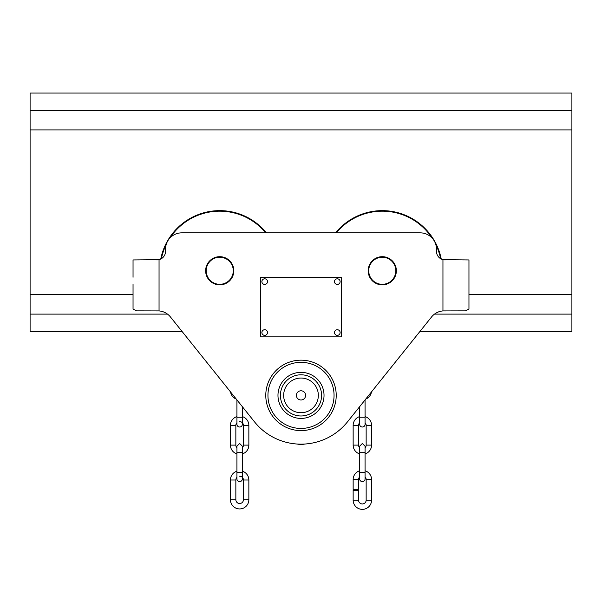 <?xml version="1.0" encoding="UTF-8"?>
<svg xmlns="http://www.w3.org/2000/svg" width="602" height="602" viewBox="0 0 602 602"><rect width="100%" height="100%" fill="white"/><g stroke="black" fill="none" stroke-linecap="round" stroke-linejoin="round"><path stroke-width="0.9" d="M167.499 314.116L30.1 314.116L30.1 331.454L182.052 331.454L254.495 421.829A59.598 59.598 0 0 0 347.505 421.829L431.566 316.953A16.254 16.254 0 0 1 442.952 310.918L465.474 310.865L468.958 309.037L468.958 259.936L442.952 259.665A8.669 8.669 0 0 1 436.45 251.267L436.45 249.1A16.254 16.254 0 0 0 420.196 232.846L181.804 232.846A16.254 16.254 0 0 0 165.55 249.1L165.55 251.267A8.669 8.669 0 0 1 159.048 259.665L133.042 259.936L133.042 277.274M419.948 331.454L571.9 331.454L571.9 93.062L30.1 93.062L30.1 110.399L571.9 110.399M434.501 314.116L571.9 314.116M30.1 314.116L30.1 110.399M468.958 285.942L468.958 277.274M219.73 256.685A14.087 14.087 0 0 1 233.817 270.772A14.087 14.087 0 0 1 219.73 284.859A14.087 14.087 0 0 1 205.643 270.772A14.087 14.087 0 0 1 219.73 256.685M382.27 256.685A14.087 14.087 0 0 1 396.357 270.772A14.087 14.087 0 0 1 382.27 284.859A14.087 14.087 0 0 1 368.183 270.772A14.087 14.087 0 0 1 382.27 256.685M133.042 284.475L133.042 309.037L136.526 310.865L159.048 310.918A16.254 16.254 0 0 1 170.434 316.953L254.495 421.829M156.881 259.936L159.048 259.665L159.048 310.918M442.952 310.918L442.952 259.665L445.119 259.936M395.815 270.772A13.545 13.545 0 0 0 382.27 257.227A13.545 13.545 0 0 0 368.725 270.772A13.545 13.545 0 0 0 382.27 284.317A13.545 13.545 0 0 0 395.815 270.772M368.183 270.772A14.087 14.087 0 0 1 382.27 256.685A14.087 14.087 0 0 1 396.357 270.772A14.087 14.087 0 0 1 382.27 284.859A14.087 14.087 0 0 1 368.183 270.772M206.185 270.772A13.545 13.545 0 0 0 219.73 284.317A13.545 13.545 0 0 0 233.275 270.772A13.545 13.545 0 0 0 219.73 257.227A13.545 13.545 0 0 0 206.185 270.772M233.817 270.772A14.087 14.087 0 0 1 219.73 284.859A14.087 14.087 0 0 1 205.643 270.772A14.087 14.087 0 0 1 219.73 256.685A14.087 14.087 0 0 1 233.817 270.772M324.026 395.386A23.026 23.026 0 0 1 301 418.413A23.026 23.026 0 0 1 277.973 395.386A23.026 23.026 0 0 1 301 372.36A23.026 23.026 0 0 1 324.026 395.386M334.05 395.386A33.05 33.05 0 0 0 301 362.336A33.05 33.05 0 0 0 267.95 395.386A33.05 33.05 0 0 0 301 428.436A33.05 33.05 0 0 0 334.05 395.386M265.783 395.386A35.217 35.217 0 0 1 301 360.169A35.217 35.217 0 0 1 336.217 395.386A35.217 35.217 0 0 1 301 430.603A35.217 35.217 0 0 1 265.783 395.386M305.605 395.386A4.605 4.605 0 0 0 301 390.781A4.605 4.605 0 0 0 296.395 395.386A4.605 4.605 0 0 0 301 399.991A4.605 4.605 0 0 0 305.605 395.386M280.412 395.386A20.588 20.588 0 0 0 301 415.974A20.588 20.588 0 0 0 321.588 395.386A20.588 20.588 0 0 0 301 374.798A20.588 20.588 0 0 0 280.412 395.386M283.662 395.386A17.338 17.338 0 0 0 301 412.724A17.338 17.338 0 0 0 318.338 395.386A17.338 17.338 0 0 0 301 378.048A17.338 17.338 0 0 0 283.662 395.386M432.003 237.925A59.598 59.598 0 0 0 336.3 232.846M335.6 232.846A60.14 60.14 0 0 1 441.251 259.026M440.626 258.687A59.598 59.598 0 0 0 435.818 244.608M265.7 232.846A59.598 59.598 0 0 0 169.997 237.925M166.182 244.608A59.598 59.598 0 0 0 161.374 258.687M160.749 259.026A60.14 60.14 0 0 1 266.4 232.846M236.247 399.066A9.211 9.211 0 0 1 230.543 391.947M236.932 453.916A9.211 9.211 0 0 1 230.431 445.111L230.431 425.388A9.211 9.211 0 0 1 236.932 416.592M236.932 472.419L236.932 478.921A2.709 2.709 0 0 0 239.641 481.63A2.709 2.709 0 0 0 242.35 478.921L242.35 472.419L236.932 472.419L236.932 452.696L242.35 452.696L242.35 446.195L239.641 443.486L236.932 446.195L236.932 447.768A3.793 3.793 0 0 1 235.849 445.111L235.849 425.388A3.793 3.793 0 0 1 236.932 422.739L236.932 424.305A2.709 2.709 0 0 0 239.641 427.014A2.709 2.709 0 0 0 242.35 424.305L242.35 406.674M242.35 416.592A9.211 9.211 0 0 1 248.852 425.388L248.852 445.111A9.211 9.211 0 0 1 242.35 453.916M239.641 421.596A3.793 3.793 0 0 1 243.434 425.388L248.852 425.388M243.434 425.388L243.434 445.111A3.793 3.793 0 0 1 242.35 447.768M371.457 391.947A9.211 9.211 0 0 1 365.753 399.066M359.65 453.916A9.211 9.211 0 0 1 353.148 445.111L353.148 425.388A9.211 9.211 0 0 1 359.65 416.592M359.65 472.419L359.65 478.921A2.709 2.709 0 0 0 362.359 481.63A2.709 2.709 0 0 0 365.068 478.921L365.068 472.419L359.65 472.419L359.65 452.696L365.068 452.696L365.068 446.195L362.359 443.486L359.65 446.195L359.65 447.768A3.793 3.793 0 0 1 358.566 445.111L358.566 425.388A3.793 3.793 0 0 1 359.65 422.739L359.65 424.305A2.709 2.709 0 0 0 362.359 427.014A2.709 2.709 0 0 0 365.068 424.305L365.068 399.916M365.068 416.592A9.211 9.211 0 0 1 371.569 425.388L371.569 445.111A9.211 9.211 0 0 1 365.068 453.916M365.068 422.739A3.793 3.793 0 0 1 366.151 425.388L371.569 425.388M366.151 425.388L366.151 445.111A3.793 3.793 0 0 1 365.068 447.768M236.932 478.921L236.932 477.348A3.793 3.793 0 0 0 235.849 480.005L235.849 499.728A3.793 3.793 0 0 0 239.641 503.52A3.793 3.793 0 0 0 243.434 499.728L248.852 499.728A9.211 9.211 0 0 1 239.641 508.938A9.211 9.211 0 0 1 230.431 499.728L230.431 480.005A9.211 9.211 0 0 1 236.932 471.2M242.35 471.2A9.211 9.211 0 0 1 248.852 480.005L248.852 499.728M239.641 476.212A3.793 3.793 0 0 1 243.434 480.005L248.852 480.005M243.434 499.728L243.434 480.005M365.068 470.772A9.211 9.211 0 0 1 371.569 479.568L371.569 500.157A9.211 9.211 0 0 1 362.359 509.367A9.211 9.211 0 0 1 353.148 500.157L353.148 490.404L358.566 490.404L358.566 500.157A3.793 3.793 0 0 0 362.359 503.949A3.793 3.793 0 0 0 366.151 500.157L366.151 479.568A3.793 3.793 0 0 0 365.068 476.919M353.148 479.568L358.566 479.568L358.566 489.321L353.148 489.321L353.148 479.568A9.211 9.211 0 0 1 359.65 470.772M358.566 479.568A3.793 3.793 0 0 1 359.65 476.919L359.65 478.921M260.365 277.274L260.365 336.872L341.635 336.872L341.635 277.274L260.365 277.274M267.514 281.608A2.814 2.814 0 0 0 264.699 278.794A2.814 2.814 0 0 0 261.885 281.608A2.814 2.814 0 0 0 264.699 284.43A2.814 2.814 0 0 0 267.514 281.608M340.115 281.608A2.814 2.814 0 0 0 337.301 278.794A2.814 2.814 0 0 0 334.486 281.608A2.814 2.814 0 0 0 337.301 284.43A2.814 2.814 0 0 0 340.115 281.608M267.514 332.537A2.814 2.814 0 0 0 264.699 329.723A2.814 2.814 0 0 0 261.885 332.537A2.814 2.814 0 0 0 264.699 335.359A2.814 2.814 0 0 0 267.514 332.537M340.115 332.537A2.814 2.814 0 0 0 337.301 329.723A2.814 2.814 0 0 0 334.486 332.537A2.814 2.814 0 0 0 337.301 335.359A2.814 2.814 0 0 0 340.115 332.537M30.1 294.611L133.042 294.611M468.958 294.611L571.9 294.611M30.1 129.904L571.9 129.904M243.434 445.111L248.852 445.111M235.849 445.111L230.431 445.111M235.849 425.388L230.431 425.388M236.932 399.916L236.932 417.803L242.35 417.803M366.151 445.111L371.569 445.111M358.566 445.111L353.148 445.111M358.566 425.388L353.148 425.388M359.65 406.674L359.65 417.803L365.068 417.803M235.849 499.728L230.431 499.728M235.849 480.005L230.431 480.005M353.148 500.157L358.566 500.157M371.569 500.157L366.151 500.157M371.569 479.568L366.151 479.568M304.951 444.02L301 444.69L297.049 444.02M236.932 417.803L236.932 424.305M359.65 417.803L359.65 424.305M359.65 452.696L359.65 446.195M365.068 472.419L365.068 452.696M236.932 452.696L236.932 446.195M242.35 472.419L242.35 452.696"/></g></svg>
